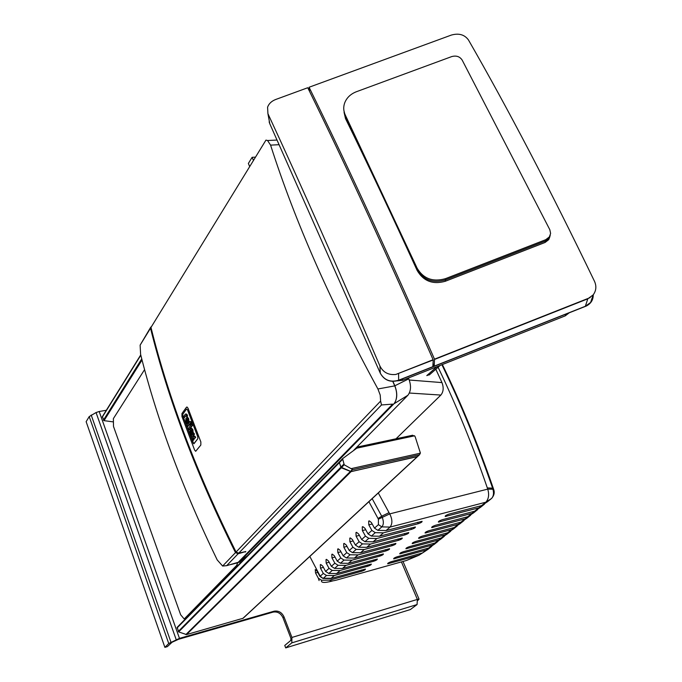 <?xml version="1.0" encoding="UTF-8"?>
<svg xmlns="http://www.w3.org/2000/svg" width="682" height="682" viewBox="0 0 682 682"><rect width="100%" height="100%" fill="white"/><g stroke="black" fill="none" stroke-linecap="round" stroke-linejoin="round"><path stroke-width="1.02" d="M478.201 508.866L471.842 513.427L438.381 522.097C438.228 521.466 439.489 520.681 442.175 519.744L474.604 511.21L480.512 507.306M464.595 519.769L458.278 524.296L425.091 533.026C424.946 532.42 426.182 531.662 428.799 530.741L460.964 522.148L466.838 518.26M451.416 530.332L445.141 534.824L412.218 543.614C412.081 543.034 413.301 542.292 415.858 541.397L447.742 532.744L453.581 528.874M438.645 540.579L432.414 545.037L399.746 553.869C399.626 553.315 400.82 552.591 403.326 551.712L434.928 543.017L440.734 539.164M425.321 551.124L418.944 555.25L387.657 563.818C387.555 563.272 388.723 562.573 391.17 561.712L422.49 552.983L428.236 549.172M432.397 545.583L426.19 550.024L393.659 558.882C393.548 558.328 394.725 557.62 397.205 556.751L428.663 548.038L434.451 544.193M444.979 535.498L438.731 539.974L405.935 548.78C405.807 548.209 407.009 547.484 409.541 546.597L441.28 537.919L447.102 534.057M457.954 525.097L451.663 529.599L418.603 538.362C418.467 537.774 419.694 537.024 422.277 536.112L454.297 527.493L460.154 523.614M471.347 514.356L465.005 518.9L431.68 527.604C431.536 526.99 432.78 526.214 435.431 525.293L467.733 516.717L473.615 512.83M485.166 503.282L478.79 507.851L445.193 516.487C445.031 515.848 446.309 515.055 449.02 514.109L481.594 505.601L487.519 501.696M426.19 550.024L422.49 552.983M418.944 555.25L406.446 560.493L336.695 580.041C332.347 581.192 330.054 581.226 329.815 580.143L321.597 580.254L318.341 578.225L315.544 572.999L317.761 572.394M478.79 507.851L474.604 511.21M438.1 367.24C456.446 405.526 472.856 445.747 487.315 487.903L487.732 489.122C489.352 494.544 488.721 498.9 485.848 502.199L481.594 505.601M386.072 530.545L422.073 521.321C422.26 521.96 420.982 522.762 418.237 523.716L383.437 532.838L375.271 532.651L371.886 530.443L368.8 524.859L368.672 521.116L369.269 520.869L371.383 522.531L374.486 528.132L377.888 530.349L386.072 530.545L390.053 527.084C392.593 523.742 392.474 519.343 389.72 513.887L378.297 492.975M379.516 536.24L415.364 526.981C415.543 527.612 414.272 528.397 411.561 529.343L376.924 538.49L368.809 538.32L365.45 536.137L362.398 530.587L362.27 526.888L362.841 526.649L364.947 528.311L368.007 533.87L371.383 536.069L379.516 536.24L383.437 532.838M373.08 541.832L408.757 532.548C408.927 533.162 407.674 533.938 404.997 534.876L370.531 544.048L362.457 543.904L359.124 541.73L356.106 536.231L355.97 532.565L356.524 532.327L358.613 533.98L361.639 539.505L364.989 541.678L373.08 541.832L376.924 538.49M366.745 547.339L402.261 538.021C402.423 538.627 401.187 539.394 398.535 540.314L364.239 549.513L356.217 549.385L352.909 547.237L349.917 541.772L349.781 538.149L350.318 537.919L352.381 539.564L355.382 545.046L358.698 547.203L366.745 547.339L370.531 544.048M360.514 552.752L395.875 543.409C396.029 544.006 394.801 544.756 392.184 545.668L358.05 554.892L350.071 554.781L346.788 552.65L343.839 547.228L343.694 543.639L344.205 543.409L346.26 545.054L349.227 550.493L352.517 552.633L360.514 552.752L364.239 549.513M354.384 558.072L389.584 548.703C389.737 549.291 388.518 550.033 385.927 550.937L351.963 560.178L344.035 560.084L340.778 557.978L337.854 552.591L337.701 549.036L338.204 548.814L340.233 550.451L343.165 555.856L346.439 557.978L354.384 558.072L358.05 554.892M348.357 563.306L383.395 553.92C383.54 554.492 382.338 555.225 379.78 556.12L345.979 565.378L338.093 565.301L334.853 563.213L331.964 557.859L331.81 554.347L332.296 554.134L334.308 555.762L337.215 561.133L340.454 563.23L348.357 563.306L351.963 560.178M342.432 568.456L377.308 559.052C377.444 559.615 376.251 560.34 373.727 561.218L340.088 570.493L332.245 570.442L329.039 568.37L326.175 563.051L326.022 559.564L326.482 559.359L328.485 560.988L331.35 566.316L334.572 568.396L342.432 568.456L345.979 565.378M336.593 573.528L371.315 564.099C371.443 564.653 370.258 565.369 367.76 566.239L334.291 575.531L326.499 575.489L323.311 573.434L320.48 568.157L320.318 564.705L320.762 564.508L322.748 566.128L325.587 571.422L328.784 573.477L336.593 573.528L340.088 570.493M315.544 572.999L315.255 569.538L317.113 571.184L319.926 576.435L323.098 578.481L330.872 578.515L334.291 575.531M330.872 578.515L365.416 569.069C365.543 569.615 364.367 570.314 361.895 571.184L329.815 580.143M432.414 545.037L428.663 548.038M438.731 539.974L434.928 543.017M445.141 534.824L441.28 537.919M451.663 529.599L447.742 532.744M458.278 524.296L454.297 527.493M465.005 518.9L460.964 522.148M471.842 513.427L467.733 516.717M318.341 578.225L319.099 580.578M332.322 581.038C324.231 583.127 320.651 582.863 321.597 580.254M368.894 501.688L378.408 519.207L378.425 524.646L374.486 528.132M377.888 530.349L381.843 526.879C383.702 524.731 383.821 521.508 382.218 517.212L381.724 516.206L378.05 518.508M493.461 488.806L492.617 488.167L492.941 489.147C494.024 493.299 493.529 496.428 491.475 498.533L487.221 501.943M358.706 446.77L342.577 458.671L344.222 464.783L352.449 469.429L351.145 471.56L417.307 456.659L419.583 454.689L420.359 452.925L415.202 436.838L414.596 435.815L411.638 435.5M417.827 456.267L417.307 456.659M351.145 471.56L340.855 467.161L339.218 462.098L342.449 458.824M340.855 467.161L343.788 464.195M341.341 467.69L344.222 464.783M350.343 471.518L352.449 469.429M429.72 374.563L426.779 375.594L436.966 366.686M433.215 359.96L433.104 359.721C387.419 255.554 345.638 164.891 307.761 87.731L275.639 99.512C271.521 101.141 268.836 103.707 267.583 107.193L267.915 113.647C301.674 186.391 339.005 270.515 379.925 366.021L380.292 373.19C384.341 380.249 390.462 382.585 398.663 380.215L432.831 366.686L433.215 359.96L395.867 374.444L433.104 359.721M309.585 91.456L309.065 87.253C346.976 164.388 388.791 255.025 434.502 359.167L434.212 366.14L585.344 306.278L590.603 302.476L593.187 294.863M433.01 363.532L434.212 366.14M309.065 87.253L451.348 35.072C458.833 32.992 464.527 34.603 468.432 39.914C508.15 108.941 550.186 189.443 594.551 281.427C596.665 286.295 596.196 290.788 593.152 294.914L587.799 298.827L434.613 359.405M434.502 359.167L590.194 297.599M395.867 374.444C388.493 375.236 383.182 372.423 379.925 366.021M268.955 119.265L269.782 123.732L269.143 121.873M267.915 113.647L269.782 123.732L380.36 373.344C384.409 380.394 390.53 382.738 398.731 380.368L586.35 306.013C591.004 303.524 593.306 299.782 593.255 294.786M397.171 380.88L402.602 380.3L565.225 315.868L569.163 312.859M549.948 236.518L548.729 239.655L545.123 242.451L445.278 281.274L445.372 279.91C432.865 283.448 423.454 280.004 417.154 269.569L345.322 116.358L343.856 110.279L345.322 116.358L417.154 269.569C423.454 280.004 432.865 283.448 445.372 279.91L545.447 241.01L445.372 279.91L445.465 278.665C432.925 282.212 423.496 278.759 417.179 268.307L345.203 114.84C343.396 110.834 343.251 106.767 344.785 102.641C346.874 97.56 350.753 93.92 356.422 91.72L451.689 56.597C456.301 55.336 459.804 56.512 462.191 60.118L549.828 229.74L550.613 233.415L549.368 236.918L545.753 239.689L445.465 278.665M445.278 281.274C432.797 284.761 423.411 281.137 417.137 270.422C391.962 215.307 368.092 164.703 345.51 118.6L344.06 112.325M550.263 235.179L549.053 238.248L545.447 241.01L549.053 238.248L550.263 235.179M140.739 354.904L102.36 416.642L104.022 420.649L112.692 421.817M243.133 618.25L186.51 634.584L178.633 631.899L177.201 627.304L339.039 462.311M417.691 456.446L351.068 471.637L341.29 467.801L339.125 462.2M237.634 562.863L236.645 565.421L184.771 618.421L184.029 618.796L180.662 614.78L113.493 426.429L113.365 418.629L144.601 369.593M240.328 561.235L240.073 563.196M106.315 410.283L99.18 411.502L179.468 638.369L168.727 643.501L89.214 416.591L86.137 421.681L164.891 647.363L167.363 646.647L172.06 642.256L178.556 639.281L273.005 612.129C277.446 611.362 280.771 613.229 282.97 617.73L290.899 638.318L290.839 640.407L284.761 645.445L285.698 647.9L410.308 609.58L417.069 604.55L417.367 599.418L419.046 599.137L417.751 600.561M282.97 617.73L283.993 616.835L291.939 637.448L291.794 642.879L285.698 647.9M179.468 638.369L274.019 611.217C278.469 610.458 281.794 612.325 283.993 616.835M99.18 411.502L96.051 412.542L89.214 416.591M164.891 647.363L168.727 643.501M150.978 327.454L265.954 140.108L150.978 327.454C168.735 399.021 197.098 473.871 236.066 552.019L238.7 553.17L245.827 551.516L238.129 553.767L235.495 552.616C196.578 474.527 168.249 399.729 150.517 328.204L151.003 326.883M245.094 551.687L245.256 552.113M150.628 327.386L140.117 345.152L150.517 328.204M140.117 345.152L140.611 354.418C157.15 420.274 182.682 488.781 217.208 559.939L222.639 566.043L235.495 552.616M236.066 552.019L380.624 401.076L380.198 395.023L377.922 388.979C330.719 302.527 294.939 221.241 270.584 145.13L267.557 140.509L265.954 140.108M222.639 566.043L226.663 565.668L238.129 553.767M226.663 565.668L238.223 562.3L392.687 404.119L381.485 404.963L380.624 401.076M238.7 553.17L381.485 404.963M238.223 562.3L392.687 404.119M392.764 381.391L394.759 385.876C397.112 391.758 397.282 397.077 395.279 401.826M255.025 157.158L252.118 157.32L248.359 163.475L249.51 166.152M253.278 160.006L252.118 157.32M435.815 369.235L441.962 382.593L409.268 380.019M409.379 393.037L440.862 395.066C443.496 391.809 443.863 387.649 441.962 382.593M440.862 395.066L396.037 438.782M408.407 378.007L408.782 378.825L394.861 385.782C397.649 393.284 397.342 399.285 393.94 403.804L239.177 562.096L237.583 562.872M393.94 403.804L407.887 395.27C411.041 391.127 411.34 385.645 408.782 378.825M407.887 395.27L353.864 450.137M392.909 381.4L394.861 385.782M182.853 414.153L186.536 409.055L187.397 409.592L197.823 436.983L197.814 438.722L193.756 443.794L182.853 415.867L182.853 414.153L182.853 415.867L193.159 443.095L194.029 443.667L197.814 438.722L197.823 436.983L187.397 409.592L186.536 409.055L182.853 414.153M186.467 407.248L181.958 413.514L181.958 416.566L194.609 450.035L195.683 451.305L200.84 445.039L200.858 441.945L188.01 408.203L186.996 406.992L186.467 407.248M189.536 424.093L187.644 426.651L187.141 425.329L189.033 422.772L189.161 421.323L189.477 422.167L190.636 421.783L191.335 423.394L190.866 424.025L190.227 423.164L189.92 425.116L189.536 424.093M189.673 424.451L187.644 426.651M189.809 421.723L189.161 421.323M190.866 424.025L191.804 423.309L191.096 421.698L190.269 421.519M191.096 421.698L190.636 421.783M191.804 423.309L191.335 423.394M189.92 425.116L190.832 424.434L189.98 423.496M190.832 424.434L190.372 424.519M188.334 428.484L191.599 424.085L192.111 425.415L188.837 429.805L188.334 428.484M189.298 429.72L192.571 425.329L191.599 424.085M192.571 425.329L192.111 425.415M186.143 415.543L184.251 417.682L183.748 416.37L185.334 414.179L186.493 414.443L187.158 416.054L186.68 416.702L186.143 415.543M185.717 415.653L184.251 417.682M186.68 416.702L187.618 415.969L186.953 414.358L185.956 413.914M187.618 415.969L187.158 416.054L187.618 415.969M187.925 420.283L187.158 418.799L187.567 421.075L187.925 420.283M187.874 420.564L187.482 418.833M187.422 418.91L186.962 418.995M187.303 419.072L186.842 419.157M188.275 418.987L188.445 421.715L187.695 422.908L186.467 419.669L186.169 420.547L187.056 423.317L186.612 423.923L185.854 421.928L185.862 418.501L187.098 417.324L188.113 418.56M188.888 421.698L188.445 421.715M188.914 421.629L188.735 418.901M187.695 422.908L188.744 422.005M186.612 423.923L187.516 423.232L186.655 420.163M186.629 420.462L186.169 420.547M186.834 421.425L186.374 421.51M187.516 423.232L187.056 423.317M188.573 418.475L187.559 417.239M192.136 431.374L191.361 429.882L191.77 432.158L192.136 431.374M192.077 431.646L191.685 429.916M191.625 429.984L191.165 430.069M191.506 430.146L191.045 430.231M192.486 430.086L192.656 432.814L191.898 433.991L190.662 430.734L190.363 431.612L191.25 434.4L190.807 434.997L190.039 432.993L190.048 429.558L191.284 428.398L192.324 429.651M191.898 433.991L192.656 432.814M193.125 432.729L192.946 429.992M190.807 434.997L191.719 434.306L190.849 431.229M190.824 431.518L190.363 431.612M191.028 432.482L190.559 432.576M191.719 434.306L191.25 434.4M192.784 429.566L191.753 428.313M194.234 436.761L193.296 435.517L193.807 436.881L194.754 436.071L195.265 437.418L194.336 438.356L193.756 438.142L192.904 440.546L192.401 439.208L193.015 437.213L192.418 436.437L191.659 437.264L191.156 435.934L192.068 435.014L192.639 435.21L193.509 432.789L194.012 434.127L193.296 435.517M193.884 436.113L193.424 436.199M193.978 436.335L193.509 436.429M194.745 438.279L195.725 437.324L194.754 436.071M195.725 437.324L195.265 437.418M192.904 440.546L193.799 439.881L194.123 439.131L193.662 439.217M194.123 439.131L194.225 438.373M193.799 439.881L193.338 439.975M191.659 437.264L192.639 436.506M192.588 436.574L192.119 436.659M192.631 434.911L192.119 435.005M193.756 435.431L194.481 434.042L193.509 432.789M194.481 434.042L194.012 434.127M193.978 434.707L193.518 434.792M193.85 434.945L193.39 435.031M439.464 521.977L439.08 521.108M426.182 532.906L425.807 532.054M413.318 543.486L412.96 542.65M400.863 553.733L400.513 552.923M388.791 563.673L388.45 562.88M394.776 558.746L394.435 557.936M407.043 548.652L406.694 547.825M419.703 538.234L419.336 537.399M432.772 527.484L432.388 526.623M446.267 516.376L445.875 515.498M428.577 548.899L427.964 549.385M431.672 546.418L422.806 552.735M378.425 524.646L381.843 526.879L390.053 527.084L485.848 502.199L491.543 498.482C494.16 495.49 494.842 492.413 493.606 489.258L487.732 489.122L389.72 513.887L378.408 519.207M444.246 536.35L440.436 539.402M437.912 541.423L434.161 544.432M457.213 525.967L453.283 529.113M450.683 531.201L446.804 534.296M470.589 515.251L466.531 518.499M463.854 520.656L459.856 523.853M484.399 504.194L480.213 507.553M477.443 509.769L473.317 513.069M491.756 498.312L487.289 501.892M361.895 571.184L361.409 569.999M320.48 568.157L323.404 567.364M367.76 566.239L367.266 565.037M326.175 563.051L329.159 562.249M373.727 561.218L373.207 559.99M331.964 557.859L335.007 557.049M379.78 556.12L379.252 554.867M337.854 552.591L340.94 551.764M385.927 550.937L385.39 549.658M343.839 547.228L346.985 546.393M392.184 545.668L391.63 544.364M349.917 541.772L353.123 540.928M398.535 540.314L397.973 538.985M356.106 536.231L359.371 535.379M404.997 534.876L404.417 533.52M362.398 530.587L365.723 529.735M411.561 529.343L410.965 527.962M368.8 524.859L372.184 523.989M418.237 523.716L417.631 522.31M323.311 573.434L319.926 576.435M323.098 578.481L320.199 576.196L309.816 556.444M326.499 575.489L323.37 578.234L331.137 578.268M371.886 530.443L368.007 533.87M329.039 568.37L325.587 571.422M334.853 563.213L331.35 566.316M340.778 557.978L337.215 561.133M346.788 552.65L343.165 555.856M352.909 547.237L349.227 550.493M359.124 541.73L355.382 545.046M365.45 536.137L361.639 539.505M334.572 568.396L338.093 565.301M328.784 573.477L332.245 570.442M346.439 557.978L350.071 554.781M340.454 563.23L344.035 560.084M358.698 547.203L362.457 543.904M352.517 552.633L356.217 549.385M371.383 536.069L375.271 532.651M364.989 541.678L368.809 538.32M389.03 512.659L381.724 516.206L372.167 498.653M493.708 489.625L493.291 488.321C478.338 445.031 461.364 403.778 442.371 364.546M441.902 364.734C460.827 403.855 477.732 445.005 492.617 488.167L487.315 487.903M352.517 469.745L419.583 454.689M351.443 468.585L420.41 453.155M356.362 448.253L414.596 435.815M339.082 462.916L342.381 459.557M398.663 380.215L398.578 373.659M402.602 380.3L402.593 378.834M565.225 315.868L565.719 314.223M417.179 268.307L417.137 270.422M545.753 239.689L545.123 242.451M345.51 118.6L345.203 114.84M587.799 298.827L585.344 306.278M140.807 355.186L102.317 417.094M141.762 358.885L103.408 420.18M142.044 359.985L104.022 420.649M350.267 471.594L185.845 634.592M351.068 471.637L186.51 634.584M341.29 467.801L178.633 631.899M340.812 467.272L178.266 631.481M339.014 462.993L177.03 628.003M417.231 456.735L242.766 618.48M236.645 565.421L238.308 564.994M184.771 618.421L186.331 617.994M291.794 642.879L417.069 604.55M291.939 637.448L417.367 599.418L401.417 561.9M176.186 639.622L96.051 412.542M170.935 642.129L91.192 415.031M273.005 612.129L274.019 611.217M279.074 144.695L270.584 145.13M377.922 388.979L394.759 385.876M247.293 555.839L239.177 562.096M191.446 422.371L190.986 422.456M186.953 414.358L186.493 414.443M187.252 414.997L186.791 415.082M188.616 422.192L188.155 422.277M192.827 433.292L192.367 433.377M195.257 437.946L194.796 438.032M194.796 438.27L194.336 438.356M431.74 546.367L428.023 549.342M480.281 507.502L484.476 504.143M466.607 518.456L470.665 515.208M453.351 529.07L457.281 525.916M440.504 539.36L444.314 536.299M434.229 544.381L437.98 541.372M446.881 534.253L450.751 531.15M459.924 523.802L463.922 520.605M473.385 513.026L477.511 509.718M192.605 635.24L196.663 634.072M412.712 435.227L358.408 446.795M419.396 454.86L417.623 456.514M342.492 458.756L339.218 462.098M429.285 374.938L440.197 365.407M548.729 239.655L549.368 236.918M590.603 302.476L593.152 294.914M177.201 627.304L339.082 462.251M243.048 618.335L417.546 456.59M184.413 618.685L186.109 618.216M419.046 599.137L403.002 561.457M237.14 562.923L230.627 564.602M277.011 140.049L267.557 140.509M247.157 555.966L238.973 562.283"/></g></svg>

